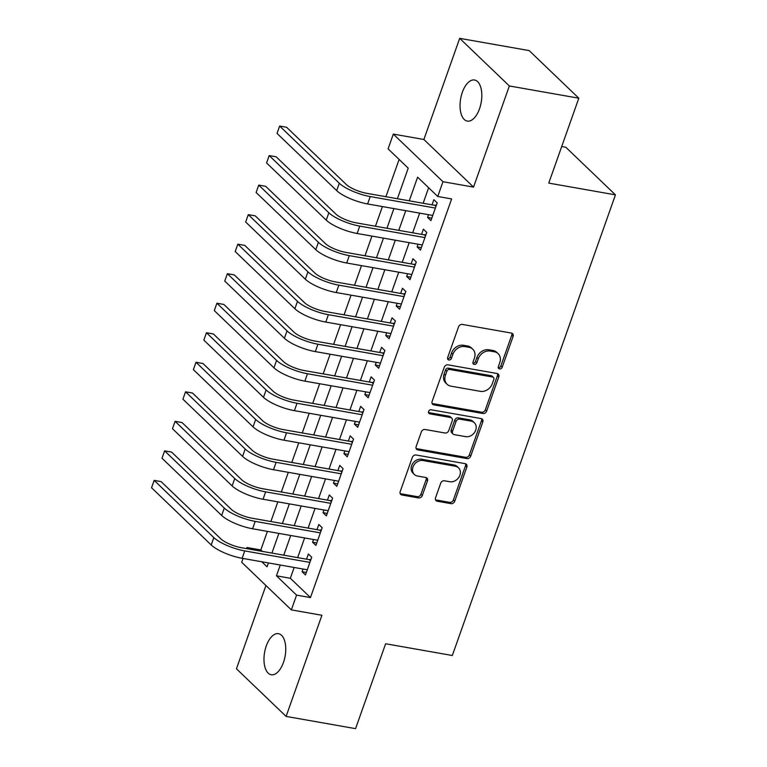 <?xml version="1.0" encoding="UTF-8"?>
<svg xmlns="http://www.w3.org/2000/svg" width="767" height="767" viewBox="0 0 767 767"><rect width="100%" height="100%" fill="white"/><g stroke="black" fill="none" stroke-linecap="round" stroke-linejoin="round"><path stroke-width="1.15" d="M499.566 368.937A2.234 1.841 133.8 0 0 502.193 367.249L513.094 336.454A3.202 2.627 133.8 0 0 512.586 333.664A3.202 2.627 133.8 0 0 511.397 333.07L462.3 324.422A3.202 2.627 133.8 0 0 458.551 326.838L447.64 357.633A2.234 1.841 133.8 0 0 451.466 358.304L452.875 354.325A10.23 8.408 133.8 0 1 464.888 346.588L468.982 347.307A10.23 8.408 133.8 0 1 472.779 349.196A10.23 8.408 133.8 0 1 474.418 358.122L473.009 362.101A2.234 1.841 133.8 0 0 476.825 362.781L478.244 358.793A10.23 8.408 133.8 0 1 490.247 351.056L494.341 351.775A10.23 8.408 133.8 0 1 498.138 353.664A10.23 8.408 133.8 0 1 499.787 362.59L498.377 366.578A2.234 1.841 133.8 0 0 499.566 368.937M498.272 367.661A2.234 1.841 133.8 0 0 500.851 365.964L511.752 335.16A3.202 2.627 133.8 0 0 511.771 333.166M447.545 358.726A2.234 1.841 133.8 0 0 450.124 357.019L451.533 353.031L452.875 354.325M472.913 363.194A2.234 1.841 133.8 0 0 475.482 361.487L476.901 357.508L478.244 358.793M283.454 662.448A20.853 10.431 -80 0 0 278.488 633.676A20.853 10.431 -80 0 0 266.274 645.977A20.853 10.431 -80 0 0 271.25 674.749A20.853 10.431 -80 0 0 283.454 662.448M479.519 108.78A20.853 10.431 -80 0 0 474.552 80.008A20.853 10.431 -80 0 0 462.338 92.308A20.853 10.431 -80 0 0 467.314 121.081A20.853 10.431 -80 0 0 479.519 108.78M435.522 497.841A3.202 2.627 133.8 0 0 436.03 500.63A3.202 2.627 133.8 0 0 437.219 501.215L450.996 503.651A3.202 2.627 133.8 0 0 454.745 501.225L466.863 467.026A3.202 2.627 133.8 0 0 466.346 464.236A3.202 2.627 133.8 0 0 465.157 463.651L416.069 454.994A3.202 2.627 133.8 0 0 412.31 457.41L400.201 491.618A3.202 2.627 133.8 0 0 400.71 494.408A3.202 2.627 133.8 0 0 401.898 494.993L418.533 497.927A3.202 2.627 133.8 0 0 422.291 495.511L427.478 480.871A3.202 2.627 133.8 0 0 426.96 478.081A3.202 2.627 133.8 0 0 425.771 477.496L417.526 476.039A8.552 7.028 133.8 0 1 414.353 474.457A8.552 7.028 133.8 0 1 413.883 465.109A8.552 7.028 133.8 0 1 423.01 460.536L455.33 466.231A8.552 7.028 133.8 0 1 458.513 467.803A8.552 7.028 133.8 0 1 458.973 477.151A8.552 7.028 133.8 0 1 449.845 481.734L444.457 480.784A3.202 2.627 133.8 0 0 440.699 483.2L435.522 497.841M294.164 567.475L290.338 578.27L310.472 597.57L296.58 595.125L291.355 609.89L241.691 562.269L243.043 558.462M578.817 98.205L509.355 85.962L459.692 38.35L529.163 50.593L578.817 98.205L548.76 183.102L615.441 194.856L452.319 655.507L385.628 643.753L355.572 728.65L286.101 716.407L321.919 615.268L291.355 609.89M459.692 38.35L423.883 139.489L473.546 187.1L509.355 85.962M473.546 187.1L442.981 181.721L437.746 196.477L417.612 177.177L409.242 200.82M310.472 597.57L451.638 198.931L437.746 196.477M482.913 413.499A3.202 2.627 133.8 0 0 486.671 411.083L498.78 376.885A3.202 2.627 133.8 0 0 498.262 374.095A3.202 2.627 133.8 0 0 497.083 373.51L447.986 364.852A3.202 2.627 133.8 0 0 444.237 367.268L432.118 401.477A3.202 2.627 133.8 0 0 432.636 404.267A3.202 2.627 133.8 0 0 433.825 404.851L482.913 413.499L481.571 412.215A3.202 2.627 133.8 0 0 485.329 409.799L497.438 375.6A3.202 2.627 133.8 0 0 497.447 373.606M482.817 421.955L470.708 456.154A3.202 2.627 133.8 0 1 466.95 458.58L417.862 449.922A3.202 2.627 133.8 0 1 416.673 449.337A3.202 2.627 133.8 0 1 416.165 446.547L421.342 431.907A3.202 2.627 133.8 0 1 425.1 429.491L445.004 433A3.202 2.627 133.8 0 0 448.762 430.584L452.194 420.872A3.202 2.627 133.8 0 0 451.686 418.082A3.202 2.627 133.8 0 0 450.497 417.488L429.769 413.835A2.234 1.841 133.8 0 1 431.207 409.779L481.12 418.581A3.202 2.627 133.8 0 1 482.309 419.166A3.202 2.627 133.8 0 1 482.817 421.955L481.475 420.671L469.366 454.869L470.708 456.154M265.938 585.518L236.447 668.795L286.101 716.407M428.532 214.693L427.574 217.387L430.929 220.608L437.209 202.891L433.854 199.669L432.022 204.837M418.073 244.222L417.123 246.916L420.479 250.138L426.749 232.42L423.394 229.199L421.562 234.366M407.613 273.752L406.663 276.446L410.019 279.658L416.289 261.95L412.934 258.728L411.102 263.896M397.162 303.281L396.203 305.975L399.559 309.187L405.839 291.47L402.483 288.258L400.652 293.425M386.702 332.811L385.753 335.505L389.109 338.717L395.379 320.999L392.023 317.787L390.192 322.955M376.242 362.34L375.293 365.034L378.649 368.246L384.919 350.529L381.563 347.317L379.732 352.484M365.792 391.87L364.833 394.564L368.189 397.776L374.469 380.058L371.113 376.846L369.282 382.014M355.332 421.39L354.383 424.093L357.738 427.305L364.009 409.588L360.653 406.376L358.822 411.543M344.872 450.919L343.923 453.623L347.278 456.835L353.549 439.117L350.193 435.905L348.362 441.073M334.422 480.449L333.463 483.152L336.818 486.364L343.098 468.647L339.743 465.435L337.911 470.602M323.962 509.978L323.012 512.672L326.368 515.894L332.638 498.176L329.283 494.964L327.451 500.122M313.502 539.508L312.553 542.202L315.908 545.423L322.178 527.706L318.823 524.484L316.992 529.652M428.638 187.742L423.135 203.274M419.645 213.13L412.675 232.804M409.185 242.66L402.224 262.333M398.735 272.18L391.764 291.863M388.275 301.709L381.304 321.392M377.815 331.239L370.854 350.912M367.364 360.768L360.394 380.442M356.904 390.298L349.934 409.971M346.444 419.827L339.484 439.501M335.994 449.357L329.024 469.03M325.534 478.886L318.564 498.56M315.074 508.416L308.113 528.089M304.624 537.945L297.654 557.619M303.051 569.037L302.093 571.731L305.448 574.953L311.728 557.235L308.372 554.014L306.541 559.181M399.108 159.431L385.906 196.707M382.417 206.563L375.447 226.236M371.957 236.092L364.987 255.766M361.506 265.622L354.536 285.295M351.046 295.151L344.076 314.825M340.586 324.681L333.616 344.354M330.136 354.21L323.166 373.884M319.676 383.74L312.706 403.413M309.216 413.269L302.246 432.943M298.766 442.799L291.796 462.472M288.306 472.328L281.336 492.002M277.846 501.858L270.876 521.531M267.395 531.387L260.818 549.958L262.314 551.396M615.441 194.856L565.787 147.235L561.712 146.516M246.533 548.606L246.926 547.504L248.422 548.942M260.818 549.958L246.926 547.504M397.392 198.739L408.217 168.165L388.092 148.865L393.318 134.1L442.981 181.721M423.883 139.489L393.318 134.1M280.271 565.03L276.446 575.816L296.58 595.125M405.753 210.676L398.782 230.349M395.293 240.205L388.332 259.879M384.842 269.735L377.872 289.408M374.382 299.264L367.412 318.938M363.922 328.794L356.962 348.467M353.472 358.323L346.502 377.997M343.012 387.853L336.042 407.526M332.552 417.382L325.591 437.056M322.102 446.912L315.132 466.585M311.642 476.441L304.672 496.115M301.182 505.971L294.221 525.644M290.731 535.5L283.761 555.174M261.796 561.77L267.05 566.813L268.421 562.94M271.911 553.084L278.881 533.41M282.371 523.554L289.341 503.881M292.831 494.025L299.792 474.351M303.281 464.495L310.252 444.822M313.741 434.966L320.711 415.292M324.201 405.436L331.162 385.763M334.652 375.907L341.622 356.233M345.112 346.377L352.082 326.704M355.572 316.848L362.532 297.174M366.022 287.328L372.992 267.645M376.482 257.798L383.452 238.115M386.942 228.269L393.902 208.586M290.338 578.27L276.446 575.816M427.574 217.387L431.802 218.135M417.123 246.916L421.351 247.664M406.663 276.446L410.891 277.194M396.203 305.975L400.432 306.723M385.753 335.505L389.981 336.253M375.293 365.034L379.521 365.782M364.833 394.564L369.061 395.302M354.383 424.093L358.611 424.832M343.923 453.623L348.151 454.361M333.463 483.152L337.691 483.891M323.012 512.672L327.241 513.42M312.553 542.202L316.781 542.95M302.093 571.731L306.321 572.479M498.138 353.664L496.795 352.379A10.23 8.408 133.8 0 0 492.999 350.49L494.341 351.775M476.901 357.508A10.23 8.408 133.8 0 1 488.905 349.771L492.999 350.49M472.779 349.196L471.437 347.911A10.23 8.408 133.8 0 0 467.64 346.022L468.982 347.307M451.533 353.031A10.23 8.408 133.8 0 1 463.546 345.294L467.64 346.022M432.109 403.471A3.202 2.627 133.8 0 0 432.483 403.567L481.571 412.215M493.833 379.397A2.234 1.841 133.8 0 0 492.644 377.038L449.548 369.445A2.234 1.841 133.8 0 0 446.921 371.132L445.435 375.331A10.23 8.408 133.8 0 0 447.075 384.257A10.23 8.408 133.8 0 0 450.881 386.146L480.334 391.343A10.23 8.408 133.8 0 0 492.347 383.605L493.833 379.397M493.469 377.45L492.126 376.156A2.234 1.841 133.8 0 0 491.302 375.744L492.644 377.038M447.075 384.257L445.732 382.973A10.23 8.408 133.8 0 1 444.093 374.047L445.579 369.847A2.234 1.841 133.8 0 1 448.206 368.15L491.302 375.744M416.145 448.542A3.202 2.627 133.8 0 0 416.519 448.637L465.607 457.285A3.202 2.627 133.8 0 0 469.366 454.869M451.686 418.082L450.344 416.797A3.202 2.627 133.8 0 0 449.155 416.203L428.485 412.56M465.665 436.644A8.552 7.028 133.8 0 0 474.792 432.061A8.552 7.028 133.8 0 0 474.332 422.713A8.552 7.028 133.8 0 0 471.159 421.131L459.769 419.127A3.202 2.627 133.8 0 0 456.02 421.543L452.578 431.255A3.202 2.627 133.8 0 0 453.096 434.045A3.202 2.627 133.8 0 0 454.285 434.63L465.665 436.644M474.332 422.713L472.99 421.428A8.552 7.028 133.8 0 0 469.816 419.846L471.159 421.131M453.096 434.045L451.753 432.751A3.202 2.627 133.8 0 1 451.236 429.971L454.678 420.258A3.202 2.627 133.8 0 1 458.426 417.842L469.816 419.846M481.475 420.671A3.202 2.627 133.8 0 0 481.494 418.677M458.513 467.803L457.17 466.518A8.552 7.028 133.8 0 0 453.987 464.936L455.33 466.231M414.353 474.457L413.01 473.172A8.552 7.028 133.8 0 1 412.541 463.824A8.552 7.028 133.8 0 1 421.668 459.241L453.987 464.936M400.182 493.612A3.202 2.627 133.8 0 0 400.556 493.708L417.2 496.642A3.202 2.627 133.8 0 0 420.949 494.226L426.136 479.586A3.202 2.627 133.8 0 0 426.145 477.592M435.503 499.835A3.202 2.627 133.8 0 0 435.877 499.931L449.654 502.356A3.202 2.627 133.8 0 0 453.402 499.94L465.521 465.742A3.202 2.627 133.8 0 0 465.531 463.747M435.953 206.419L434.812 205.326L366.866 193.351A16.289 4.477 -160.5 0 1 346.262 184.473L286.599 127.274L279.648 126.047L339.311 183.246A24.439 6.721 19.5 0 0 370.221 196.573L435.378 208.058M277.04 133.429L279.648 126.047L277.04 133.429L336.694 190.628A24.439 6.721 19.5 0 0 367.604 203.955L432.761 215.441M434.812 205.326L436.471 204.971M425.493 235.948L424.362 234.855L356.406 222.881A16.289 4.477 -160.5 0 1 335.802 214.003L276.139 156.794L269.198 155.576L328.851 212.775A24.439 6.721 19.5 0 0 359.761 226.102L424.918 237.588M266.58 162.959L269.198 155.576L266.58 162.959L326.243 220.158A24.439 6.721 19.5 0 0 357.144 233.484L422.301 244.97M424.362 234.855L426.011 234.491M415.043 265.478L413.902 264.385L345.946 252.41A16.289 4.477 -160.5 0 1 325.342 243.532L265.689 186.323L258.738 185.106L318.401 242.305A24.439 6.721 19.5 0 0 349.301 255.632L414.458 267.117M256.12 192.488L258.738 185.106L256.12 192.488L315.783 249.687A24.439 6.721 19.5 0 0 346.694 263.014L411.85 274.5M413.902 264.385L415.551 264.021M404.583 295.007L403.442 293.914L335.495 281.94A16.289 4.477 -160.5 0 1 314.892 273.062L255.229 215.853L248.278 214.635L307.941 271.834A24.439 6.721 19.5 0 0 338.851 285.161L404.008 296.637M245.67 222.018L248.278 214.635L245.67 222.018L305.324 279.217A24.439 6.721 19.5 0 0 336.234 292.543L401.39 304.02M403.442 293.914L405.101 293.55M394.123 324.537L392.992 323.444L325.035 311.469A16.289 4.477 -160.5 0 1 304.432 302.591L244.769 245.382L237.828 244.165L297.481 301.364A24.439 6.721 19.5 0 0 328.391 314.691L393.548 326.167M235.21 251.547L237.828 244.165L235.21 251.547L294.873 308.746A24.439 6.721 19.5 0 0 325.774 322.073L390.93 333.549M392.992 323.444L394.641 323.08M383.673 354.066L382.532 352.973L314.575 340.999A16.289 4.477 -160.5 0 1 293.972 332.121L234.319 274.912L227.368 273.694L287.031 330.893A24.439 6.721 19.5 0 0 317.931 344.22L383.088 355.696M224.75 281.077L227.368 273.694L224.75 281.077L284.413 338.276A24.439 6.721 19.5 0 0 315.323 351.602L380.48 363.079M382.532 352.973L384.181 352.609M373.213 383.596L372.072 382.503L304.125 370.528A16.289 4.477 -160.5 0 1 283.522 361.65L223.859 304.441L216.908 303.214L276.571 360.423A24.439 6.721 19.5 0 0 307.481 373.75L372.637 385.226M214.3 310.597L216.908 303.214L214.3 310.597L273.953 367.805A24.439 6.721 19.5 0 0 304.863 381.132L370.02 392.608M372.072 382.503L373.73 382.139M362.753 413.125L361.621 412.032L293.665 400.058A16.289 4.477 -160.5 0 1 273.062 391.18L213.399 333.971L206.457 332.744L266.111 389.952A24.439 6.721 19.5 0 0 297.021 403.279L362.177 414.755M203.84 340.126L206.457 332.744L203.84 340.126L263.503 397.335A24.439 6.721 19.5 0 0 294.403 410.661L359.56 422.138M361.621 412.032L363.27 411.668M352.302 442.655L351.161 441.562L283.205 429.587A16.289 4.477 -160.5 0 1 262.602 420.709L202.948 363.5L195.997 362.273L255.66 419.482A24.439 6.721 19.5 0 0 286.561 432.809L351.717 444.285M193.38 369.656L195.997 362.273L193.38 369.656L253.043 426.864A24.439 6.721 19.5 0 0 283.953 440.191L349.11 451.667M351.161 441.562L352.81 441.198M341.842 472.184L340.701 471.091L272.755 459.117A16.289 4.477 -160.5 0 1 252.151 450.229L192.488 393.03L185.537 391.803L245.2 449.011A24.439 6.721 19.5 0 0 276.11 462.338L341.267 473.814M182.93 399.185L185.537 391.803L182.93 399.185L242.583 456.394A24.439 6.721 19.5 0 0 273.493 469.72L338.65 481.197M340.701 471.091L342.36 470.727M331.382 501.714L330.251 500.621L262.295 488.646A16.289 4.477 -160.5 0 1 241.691 479.758L182.028 422.559L175.087 421.332L234.74 478.541A24.439 6.721 19.5 0 0 265.65 491.858L330.807 503.344M172.47 428.715L175.087 421.332L172.47 428.715L232.133 485.923A24.439 6.721 19.5 0 0 263.033 499.24L328.19 510.726M330.251 500.621L331.9 500.257M320.932 531.243L319.791 530.15L251.835 518.176A16.289 4.477 -160.5 0 1 231.231 509.288L171.578 452.089L164.627 450.862L224.29 508.07A24.439 6.721 19.5 0 0 255.19 521.387L320.347 532.873M162.01 458.244L164.627 450.862L162.01 458.244L221.673 515.453A24.439 6.721 19.5 0 0 252.583 528.77L317.739 540.256M319.791 530.15L321.44 529.786M310.472 560.773L309.331 559.68L241.384 547.705A16.289 4.477 -160.5 0 1 220.781 538.817L161.118 481.618L154.167 480.391L213.83 537.6A24.439 6.721 19.5 0 0 244.74 550.917L309.897 562.403M151.559 487.774L154.167 480.391L151.559 487.774L211.213 544.982A24.439 6.721 19.5 0 0 242.123 558.299L307.279 569.785M309.331 559.68L310.99 559.316M500.851 365.964L502.193 367.249M450.124 357.019L451.466 358.304M475.482 361.487L476.825 362.781M488.905 349.771L490.247 351.056M463.546 345.294L464.888 346.588M511.752 335.16L513.094 336.454M432.483 403.567L433.825 404.851M497.438 375.6L498.78 376.885M485.329 409.799L486.671 411.083M448.206 368.15L449.548 369.445M445.579 369.847L446.921 371.132M444.093 374.047L445.435 375.331M465.607 457.285L466.95 458.58M416.519 448.637L417.862 449.922M449.155 416.203L450.497 417.488M428.494 412.617L429.769 413.835M458.426 417.842L459.769 419.127M454.678 420.258L456.02 421.543M451.236 429.971L452.578 431.255M421.668 459.241L423.01 460.536M426.136 479.586L427.478 480.871M420.949 494.226L422.291 495.511M417.2 496.642L418.533 497.927M400.556 493.708L401.898 494.993M465.521 465.742L466.863 467.026M453.402 499.94L454.745 501.225M449.654 502.356L450.996 503.651M435.877 499.931L437.219 501.215M370.221 196.573L367.604 203.955M339.311 183.246L336.694 190.628M359.761 226.102L357.144 233.484M328.851 212.775L326.243 220.158M349.301 255.632L346.694 263.014M318.401 242.305L315.783 249.687M338.851 285.161L336.234 292.543M307.941 271.834L305.324 279.217M328.391 314.691L325.774 322.073M297.481 301.364L294.873 308.746M317.931 344.22L315.323 351.602M287.031 330.893L284.413 338.276M307.481 373.75L304.863 381.132M276.571 360.423L273.953 367.805M297.021 403.279L294.403 410.661M266.111 389.952L263.503 397.335M286.561 432.809L283.953 440.191M255.66 419.482L253.043 426.864M276.11 462.338L273.493 469.72M245.2 449.011L242.583 456.394M265.65 491.858L263.033 499.24M234.74 478.541L232.133 485.923M255.19 521.387L252.583 528.77M224.29 508.07L221.673 515.453M244.74 550.917L242.123 558.299M213.83 537.6L211.213 544.982"/></g></svg>
